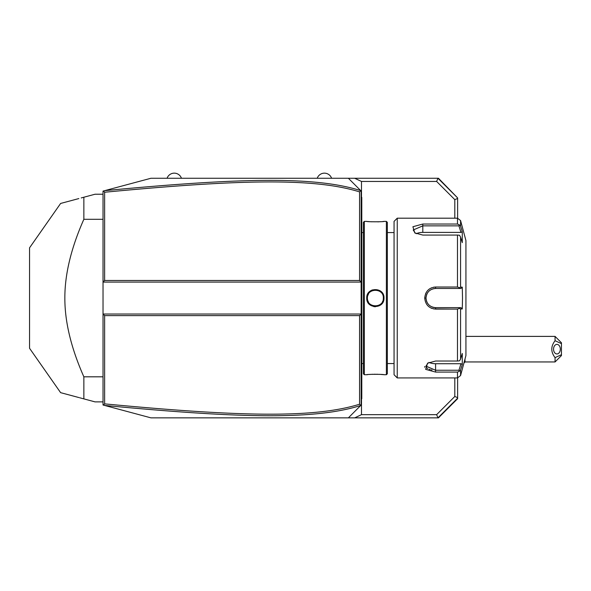 <?xml version="1.0" encoding="UTF-8"?>
<svg xmlns="http://www.w3.org/2000/svg" width="591" height="591" viewBox="0 0 591 591"><rect width="100%" height="100%" fill="white"/><g stroke="black" fill="none" stroke-linecap="round" stroke-linejoin="round"><path stroke-width="0.89" d="M457.626 197.933L438.456 178.26L437.953 178.26L436.631 181.452L361.493 181.452L354.689 178.26L437.953 178.26L457.626 197.933L457.626 218.197M354.689 178.26L348.372 178.26L361.145 191.033L361.145 314.028L103.026 314.028L103.026 282.084L361.145 282.084L359.55 280.489L359.55 191.883C314.478 177.898 240.914 179.243 104.622 192.245L104.622 280.489L359.55 280.489M104.622 280.489L103.026 282.084L103.026 191.1L150.941 178.26L348.372 178.26L357.954 187.842M103.026 314.028L103.026 405.012L103.506 405.145L104.622 403.867C240.611 416.818 314.227 418.265 359.55 404.229L359.55 315.624L104.622 315.624L103.026 314.028M104.607 405.433C241.276 418.421 314.973 419.906 360.739 405.485L348.372 417.852L150.941 417.852L103.506 405.145M357.954 408.27L348.372 417.852L354.689 417.852L361.493 414.66L361.493 398.977M457.626 377.915L457.626 398.689L438.456 417.852L354.689 417.852M359.55 315.624L361.145 314.028L361.145 405.071L360.739 405.485M360.798 405.426L359.55 404.229M361.493 197.135L361.493 181.452M436.631 181.452L454.804 199.625L457.626 198.458M457.626 398.179L437.953 417.852L436.631 414.66L454.804 396.48L457.626 397.654M436.631 414.66L361.493 414.66M454.804 199.625L454.804 218.19M454.804 377.922L454.804 396.48M464.991 359.077L464.991 361.951A19.171 19.171 0 0 1 463.928 363.044M555.06 340.719L561.45 343.637L561.45 355.56L555.06 361.951L555.06 357.621C550.716 351.985 550.716 346.348 555.06 340.719L555.06 336.39L465.93 336.39M555.06 361.951L464.991 361.951M561.45 354.703L555.06 357.621M553.545 349.17A4.794 3.391 -90 0 1 556.929 344.376A4.794 3.391 -90 0 1 560.32 349.17A4.794 3.391 -90 0 1 556.929 353.965A4.794 3.391 -90 0 1 553.545 349.17M555.06 336.39L561.45 342.78L561.45 343.637M360.798 190.686L359.55 191.883M104.622 315.624L104.622 403.867M103.506 190.967L104.622 192.245M360.739 190.627C315.232 176.251 241.586 177.647 104.607 190.671M361.145 399.324L361.788 398.689L361.788 398.046L361.145 398.689L361.788 398.046L361.788 381.114L361.145 381.114L361.788 381.114L361.788 374.694L361.145 374.694M361.145 368.245L361.788 368.178L361.788 374.694M361.145 358.848L361.788 358.914L361.788 368.178M361.145 237.264L361.788 237.198L361.788 358.914M361.145 227.867L361.788 227.934L361.788 237.198M361.145 196.788L361.788 197.424L361.788 227.934M361.788 198.066L361.145 197.424L361.788 198.066M364.344 374.724L364.344 221.389L363.384 222.342L363.384 373.771L364.344 374.724L366.738 374.724C366.25 374.184 384.49 374.192 383.987 374.724L383.618 374.687M364.344 221.389L366.738 221.389C366.235 221.92 384.475 221.92 383.987 221.389L386.388 221.389L386.388 374.724L383.987 374.724M383.987 298.056C384.482 309.285 366.243 309.285 366.738 298.056C366.243 286.827 384.49 286.827 383.987 298.056L383.352 298.056C383.847 308.354 366.878 308.354 367.38 298.056C366.878 287.758 383.847 287.758 383.352 298.056L383.337 297.583M373.778 306.603L375.433 306.751M382.813 374.598L381.01 374.443M379.939 374.369L378.905 374.317M377.693 374.266L376.63 374.243M375.366 374.229L374.103 374.243M373.024 374.266L371.805 374.317M370.771 374.369L369.671 374.45M367.92 374.598L367.107 374.687M372.36 289.9L370.66 290.765M368.991 292.198L368.016 293.498M366.738 221.389L367.107 221.426M367.92 221.514L369.685 221.662M370.779 221.743L371.835 221.795M377.715 221.847L378.92 221.795M379.954 221.743L381.025 221.669M382.813 221.514L383.618 221.426M386.388 221.389L387.341 222.342L387.341 373.771L386.388 374.724M397.248 377.922L397.248 218.19L394.057 221.389L394.057 374.724L397.248 377.922L457.486 377.922L457.486 372.079L435.582 372.079L457.486 372.079L459.517 371.163L460.574 369.959L460.574 375.551L457.486 377.922M457.486 309.093L459.517 308.362L460.574 308.967L460.574 359.047L462.28 353.462L462.28 364.374L460.958 363.716L458.956 370.254L435.582 370.254L435.582 372.079L425.675 369.368L427.552 363.206L435.582 361.035L457.486 361.035L457.486 309.093L435.582 309.093C429.022 308.472 425.402 304.786 424.722 298.056C425.409 291.319 429.029 287.64 435.582 287.019L433.521 287.219M431.098 308.11L431.718 308.369M433.602 308.908L451.554 309.093M424.818 366.457L424.722 367.27M460.574 359.047L459.517 360.85L457.486 361.035M451.554 287.019L435.582 287.019L457.486 287.019L457.486 235.07L459.517 235.255L460.574 237.065L460.574 287.145L462.28 287.145L462.509 298.056L462.28 308.967L460.958 307.638L458.956 307.638L459.517 308.362M458.956 307.638L435.582 307.638C429.775 307.076 426.584 303.885 426 298.056C426.584 292.227 429.783 289.029 435.582 288.474L460.958 288.474L435.582 288.474A9.582 9.582 0 0 0 435.057 288.489M431.489 287.832L431.12 287.994M429.768 288.733L428.926 289.339M427.84 290.314L427.19 291.045M426.495 292.013L425.557 293.816M457.486 235.07L422.801 235.07L414.779 232.906L412.902 226.737L422.801 224.033L457.486 224.033L457.486 218.19L397.248 218.19M426.022 366.464L426.229 367.129M426.813 367.942L427.758 368.666M429.044 369.272L430.3 369.656M431.312 369.877L432.036 370.003M458.956 370.254L459.517 371.163M460.958 363.716L435.582 363.716L435.582 370.254L426 366.117L428.061 362.896M462.28 364.374L460.574 369.959M461.187 228.156L460.574 226.154L460.574 220.561L465.93 240.552L465.93 355.56L460.574 375.551M462.28 308.967L460.574 308.967M460.958 307.638L435.582 307.638A9.582 9.582 0 0 1 435.057 307.623M434.533 307.579A9.582 9.582 0 0 1 432.959 307.276M432.442 307.113A9.582 9.582 0 0 1 431.94 306.921M430.507 306.182A9.582 9.582 0 0 1 430.056 305.887M429.206 305.215A9.582 9.582 0 0 1 428.83 304.853M427.766 303.604A9.582 9.582 0 0 1 427.47 303.153M426.946 302.208A9.582 9.582 0 0 1 426.732 301.735M426.724 301.72A9.582 9.582 0 0 1 426.532 301.218M426.237 300.184A9.582 9.582 0 0 1 426.059 299.127M426.015 298.588A9.582 9.582 0 0 1 426.015 297.517M426.059 296.985A9.582 9.582 0 0 1 426.237 295.928M426.532 294.894A9.582 9.582 0 0 1 426.946 293.904M427.47 292.959A9.582 9.582 0 0 1 427.766 292.508M428.83 291.26A9.582 9.582 0 0 1 429.206 290.898M430.056 290.225A9.582 9.582 0 0 1 430.507 289.93M431.94 289.191A9.582 9.582 0 0 1 432.449 288.999M433.484 288.704A9.582 9.582 0 0 1 434.533 288.526M460.574 287.145L459.517 287.743L457.486 287.019M462.28 287.145L460.958 288.474M458.956 288.474L459.517 287.743M415.281 233.216L413.22 229.995L422.801 225.858L458.956 225.858L459.517 224.949L457.486 224.033M462.066 231.022L460.574 226.154L459.517 224.949M458.956 225.858L460.958 232.396L462.28 231.731L462.28 242.65L460.574 237.065M416.234 233.704A9.582 4.794 180 0 1 422.801 232.396L460.958 232.396M435.582 363.716A9.582 4.794 0 0 1 429.007 362.409M367.395 297.591L367.395 298.521M367.432 298.994L367.506 299.474M367.632 300.065L367.765 300.516M367.912 300.922L368.474 302.097M371.126 304.823L371.51 305.052M371.894 305.252L372.264 305.414M373.468 305.813L373.874 305.902M374.31 305.975L374.731 306.02M375.167 306.042L375.58 306.042M376.016 306.012L376.43 305.968M376.873 305.902L377.25 305.813M378.484 305.407L378.853 305.237M379.223 305.052L379.599 304.823M382.458 301.728L382.732 301.137M383.227 299.452L383.293 298.994M383.337 298.521L383.352 298.056M378.063 290.536L377.693 290.417M377.243 290.292L376.873 290.211M376.415 290.137L376.009 290.092M375.58 290.07L375.159 290.07M374.716 290.092L374.317 290.137M373.867 290.211L373.46 290.299M373.039 290.417L372.662 290.543M372.256 290.698L371.887 290.868M368.481 294.008L367.705 295.781M367.506 296.645L367.432 297.118M103.026 376.814L83.856 376.814C71.134 348.084 64.796 321.836 64.847 298.056C64.796 274.268 71.134 248.013 83.856 219.298L83.856 197.224L95.04 194.232L103.026 194.232M103.026 219.298L83.856 219.298M103.026 401.88L95.04 401.88L83.856 398.881L83.856 376.814M78.839 397.536L60.622 392.66L29.55 348.276L29.55 247.828L60.622 203.452L78.839 198.569M83.856 197.224C52.267 205.69 52.267 205.69 83.856 197.224L81.226 197.933M83.856 398.881C52.267 390.422 52.267 390.422 83.856 398.881L79.608 397.743M331.595 178.26A7.609 7.609 0 0 0 317.227 178.26M181.452 178.26A7.609 7.609 0 0 0 167.076 178.26M361.788 352.399L361.145 352.399M361.788 243.714L361.145 243.714M361.788 221.418L361.145 221.418M361.788 214.998L361.145 214.998M435.582 309.093L435.582 307.638M424.722 298.056L426 298.056M435.582 287.019L435.582 288.474M422.801 224.033L422.801 232.396M366.738 298.056L367.38 298.056M363.384 232.566L361.788 232.566M394.057 232.566L387.341 232.566M394.057 363.546L387.341 363.546M460.574 220.561L457.486 218.19M363.384 363.546L361.788 363.546"/></g></svg>
